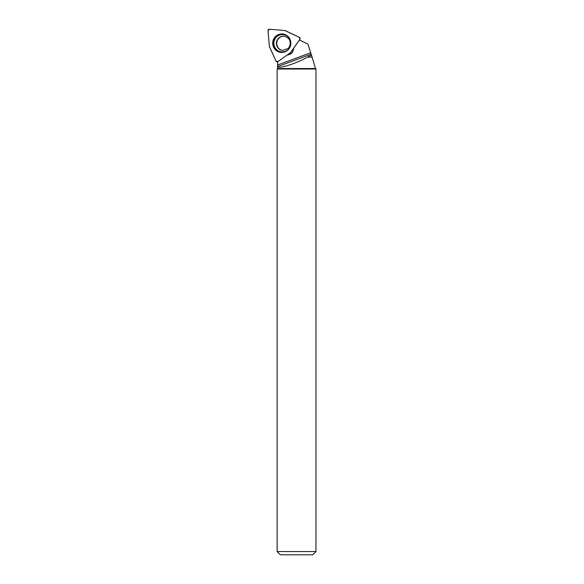 <?xml version="1.0" encoding="UTF-8"?>
<svg xmlns="http://www.w3.org/2000/svg" width="584" height="584" viewBox="0 0 584 584"><rect width="100%" height="100%" fill="white"/><g stroke="black" fill="none" stroke-linecap="round" stroke-linejoin="round"><path stroke-width="0.88" d="M269.479 46.793L276.028 61.137A1.285 1.263 -85 0 0 277.896 61.641L290.642 52.538A1.285 1.263 -85 0 0 290.956 52.224L299.891 39.237A1.285 1.263 -85 0 0 299.395 37.34L285.313 30.667A1.285 1.263 -85 0 0 284.89 30.558L269.406 29.2A1.285 1.263 -85 0 0 268.034 30.594L269.37 46.362A1.285 1.263 -85 0 0 269.479 46.793M275.363 36.661A9.256 9.081 -85 0 0 284.277 52.078A9.256 9.081 -85 0 0 285.788 34.872A9.256 9.081 -85 0 0 275.363 36.661M284.196 36.252A7.132 7.001 -85 0 0 277.123 45.734A7.132 7.001 -85 0 0 282.948 50.45M277.626 61.554L277.626 68.532L315.477 68.532L315.966 69.014L315.966 551.559L277.144 551.559L280.386 554.8L312.725 554.8L315.966 551.559M277.634 61.787L277.736 66.583C278.692 69.109 296.555 63.437 307.556 57.115L312.104 57.115L315.477 68.532M312.104 57.115L311.44 55.042L307.556 57.115M277.736 66.583L311.162 54.188L307.885 44.07L299.351 40.026M277.634 65.014L310.695 52.75M311.44 55.042L311.162 54.188M287.211 54.991C289.868 54.816 291.817 53.531 293.051 51.122L293.686 48.253M277.626 68.532L277.144 69.014L315.966 69.014M287.788 54.575A6.285 6.168 -85 0 0 293.088 51.049M299.884 39.252L299.38 37.332L284.89 30.558L269.421 29.2L268.041 30.609L269.37 46.362L276.02 61.123L277.904 61.634L290.642 52.538L299.884 39.252M284.43 52.034A9.132 8.964 95 0 1 273.173 42.442A9.132 8.964 95 0 1 285.926 34.945M290.642 41.15A8.665 8.505 -85 0 0 278.904 35.354A8.665 8.505 -85 0 0 275.378 48.18A8.665 8.505 -85 0 0 290.153 46.742M282.795 50.436A7.132 7.001 95 0 1 278.473 38.303A7.132 7.001 95 0 1 284.036 36.23C287.7 37.303 289.671 38.982 289.956 41.281C290.606 44.026 290 46.406 288.146 48.421L282.795 50.436M277.144 69.014L277.144 551.559"/></g></svg>

